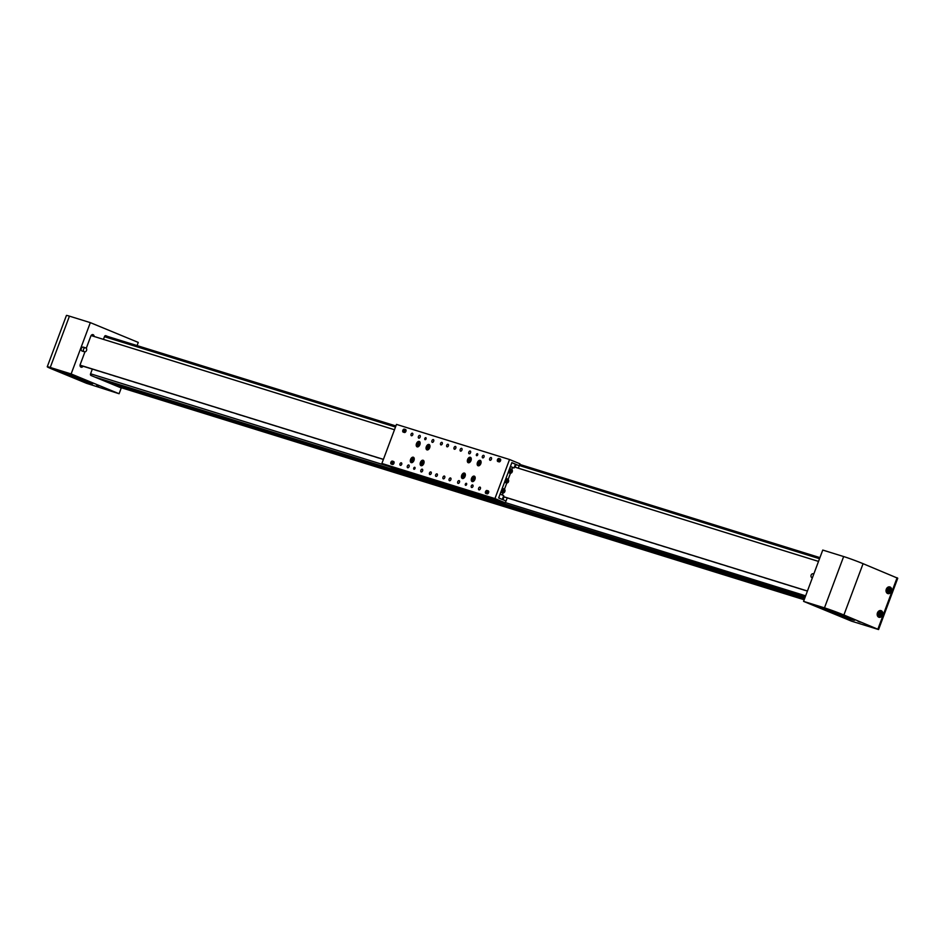 <?xml version="1.0" encoding="UTF-8"?>
<svg xmlns="http://www.w3.org/2000/svg" width="945" height="945" viewBox="0 0 945 945"><rect width="100%" height="100%" fill="white"/><g stroke="black" fill="none" stroke-linecap="round" stroke-linejoin="round"><path stroke-width="1.42" d="M105.249 335.723A1.264 1.004 -72.8 0 1 105.438 335.77L395.908 425.959L105.379 335.747M119.909 387.285A1.264 1.004 -72.8 0 1 119.767 387.237L114.392 384.698M111.309 383.741L98.918 378.319M95.847 377.362L805.175 597.086M51.526 368.467L53.77 369.259L51.526 368.467M76.687 378.851L78.931 379.63L76.687 378.851M71.513 374.681L73.757 375.46L71.513 374.681M96.673 385.052L98.918 385.843L96.673 385.052M94.098 336.479A2.114 1.666 107.2 0 0 90.838 336.066L86.278 348.28M63.894 373.594A18.983 0.827 -159.5 0 0 82.558 380.67A18.983 0.827 -159.5 0 0 92.74 383.682A18.983 0.827 -159.5 0 0 86.019 380.469A18.983 0.827 -159.5 0 0 67.355 373.393A18.983 0.827 -159.5 0 0 57.184 370.381A18.983 0.827 -159.5 0 0 63.894 373.594M88.854 381.662A18.983 0.827 20.5 0 1 85.96 380.717M119.094 393.734L71.135 373.948L50.25 367.463A14.766 0.65 -159.5 0 0 47.25 366.766A14.766 0.65 -159.5 0 0 52.471 369.259L86.515 383.304L119.094 393.734L121.255 387.958L91.015 375.484A1.264 1.004 107.2 0 1 90.531 373.925L92.326 369.105L80.053 365.29M137.096 345.598L138.277 342.421L90.33 322.635L69.434 316.15A14.766 0.65 -159.5 0 0 66.433 315.453L47.25 366.766M107.08 336.278L105.58 335.664M84.944 351.835L80.219 364.486A2.114 1.666 107.2 0 0 83.077 366.235M107.695 336.467L105.875 335.723A1.264 1.004 107.2 0 0 104.505 336.514L103.442 339.373M71.135 373.948L90.33 322.635M64.236 372.59A18.983 0.827 20.5 0 1 61.425 371.409M80.951 379.37L68.631 374.669L81.01 379.193M74.868 377.539L85.818 381.095L75.057 376.523L64.095 372.968L74.868 377.539M86.727 380.764A19.715 0.862 20.5 0 1 86.03 380.528M835.156 611.793L832.911 611.002L835.156 611.793M860.316 622.164L858.072 621.385L860.316 622.164M815.169 605.58L812.924 604.8L815.169 605.58M840.329 615.963L838.085 615.183L840.329 615.963M887.639 593.519A3.485 2.752 107.2 0 0 887.827 593.59A3.485 2.752 107.2 0 0 891.454 591.204A3.485 2.752 107.2 0 0 890.072 587.01A3.485 2.752 107.2 0 0 889.883 586.939A3.485 2.752 107.2 0 0 886.256 589.326A3.485 2.752 107.2 0 0 887.639 593.519M878.779 617.203A3.485 2.752 107.2 0 0 878.968 617.274A3.485 2.752 107.2 0 0 882.595 614.876A3.485 2.752 107.2 0 0 881.212 610.694A3.485 2.752 107.2 0 0 881.035 610.624A3.485 2.752 107.2 0 0 877.409 613.01A3.485 2.752 107.2 0 0 878.779 617.203M850.783 618.243A18.983 0.827 20.5 0 1 847.889 617.298M847.948 617.038A18.983 0.827 20.5 0 1 854.658 620.251A18.983 0.827 20.5 0 1 844.487 617.239A18.983 0.827 20.5 0 1 825.824 610.175A18.983 0.827 20.5 0 1 819.102 606.962A18.983 0.827 20.5 0 1 829.285 609.974A18.983 0.827 20.5 0 1 847.948 617.038M803.569 601.374L822.752 550.061L843.649 556.546A14.766 0.65 20.5 0 1 863.08 563.681L897.75 578.234L878.566 629.547L851.528 621.16L803.569 601.374L824.465 607.859A14.766 0.65 20.5 0 1 843.897 614.994L878.566 629.547M826.154 609.171A18.983 0.827 20.5 0 1 823.355 607.989M897.112 577.726L877.929 629.039M840.211 615.112L830.56 611.25L840.389 614.652M847.441 617.428L826.013 609.549L847.441 617.428M836.75 613.955L836.986 613.329M826.225 608.982A19.715 0.862 20.5 0 1 825.434 608.663M848.504 617.274A19.715 0.862 20.5 0 1 847.96 617.097L847.748 617.676M881.461 613.754L880.74 612.183L879.157 612.336L878.295 614.061L879.015 615.644L880.598 615.49L881.461 613.754L879.724 612.277M878.791 615.16L880.232 613.376L878.637 613.376M878.448 613.754L880.598 615.49M890.308 590.07L889.599 588.499L888.016 588.652L887.154 590.377L887.875 591.96L889.446 591.806L890.308 590.07L888.583 588.593M887.65 591.476L889.08 589.692L887.485 589.704M887.296 590.082L889.446 591.806M813.822 573.969L813.172 573.769A2.044 1.618 107.2 0 0 811.956 577.667L812.381 577.808M82.097 351.044A2.044 1.618 -72.8 0 1 83.302 347.146M84.329 351.741A2.044 1.618 -72.8 0 1 85.759 347.914A2.044 1.618 -72.8 0 1 84.329 351.741M445.095 483.934L448.627 485.163L445.095 483.934M409.646 472.89L411.89 473.669L409.646 472.89M432.007 479.836L433.613 480.391L432.007 479.836M438.527 481.856L440.76 482.647L438.527 481.856M480.922 495.026L483.167 495.806L480.922 495.026M459.046 488.234L460.652 488.789L459.046 488.234M452.041 486.061L454.285 486.84L452.041 486.061M414.985 468.472A1.051 0.638 -67.6 0 0 413.756 468.094A1.051 0.638 -67.6 0 0 414.985 468.472M477.662 454.899A1.051 0.638 -67.6 0 0 476.434 454.51A1.051 0.638 -67.6 0 0 477.662 454.899M466.594 484.502A1.051 0.638 -67.6 0 0 465.365 484.123A1.051 0.638 -67.6 0 0 466.594 484.502M426.053 438.87A1.051 0.638 -67.6 0 0 424.825 438.492A1.051 0.638 -67.6 0 0 426.053 438.87M413.969 460.451A2.894 1.76 -67.6 0 0 413.39 457.25A2.894 1.76 -67.6 0 0 410.591 459.4A2.894 1.76 -67.6 0 0 411.181 462.601A2.894 1.76 -67.6 0 0 413.969 460.451M423.809 463.499A2.894 1.76 -67.6 0 0 423.218 460.298A2.894 1.76 -67.6 0 0 420.419 462.448A2.894 1.76 -67.6 0 0 421.009 465.661A2.894 1.76 -67.6 0 0 423.809 463.499M429.703 447.717A2.894 1.76 -67.6 0 0 429.124 444.504A2.894 1.76 -67.6 0 0 426.325 446.666A2.894 1.76 -67.6 0 0 426.916 449.867A2.894 1.76 -67.6 0 0 429.703 447.717M419.875 444.658A2.894 1.76 -67.6 0 0 419.296 441.457A2.894 1.76 -67.6 0 0 416.497 443.607A2.894 1.76 -67.6 0 0 417.076 446.82A2.894 1.76 -67.6 0 0 419.875 444.658M474.922 479.375A2.894 1.76 -67.6 0 0 474.343 476.174A2.894 1.76 -67.6 0 0 471.543 478.324A2.894 1.76 -67.6 0 0 472.134 481.537A2.894 1.76 -67.6 0 0 474.922 479.375M465.094 476.327A2.894 1.76 -67.6 0 0 464.515 473.114A2.894 1.76 -67.6 0 0 461.715 475.276A2.894 1.76 -67.6 0 0 462.294 478.477A2.894 1.76 -67.6 0 0 465.094 476.327M471 460.534A2.894 1.76 -67.6 0 0 470.409 457.333A2.894 1.76 -67.6 0 0 467.621 459.483A2.894 1.76 -67.6 0 0 468.2 462.696A2.894 1.76 -67.6 0 0 471 460.534M480.828 463.593A2.894 1.76 -67.6 0 0 480.249 460.38A2.894 1.76 -67.6 0 0 477.449 462.542A2.894 1.76 -67.6 0 0 478.04 465.743A2.894 1.76 -67.6 0 0 480.828 463.593M412.776 434.747A1.477 0.898 -67.6 0 0 411.063 434.216A1.477 0.898 -67.6 0 0 412.776 434.747M420.159 437.039A1.477 0.898 -67.6 0 0 418.434 436.507A1.477 0.898 -67.6 0 0 420.159 437.039M433.672 441.232A1.477 0.898 -67.6 0 0 431.948 440.701A1.477 0.898 -67.6 0 0 433.672 441.232M450.871 479.611A1.477 0.898 -67.6 0 0 449.147 479.08A1.477 0.898 -67.6 0 0 450.871 479.611M431.204 473.516A1.477 0.898 -67.6 0 0 429.491 472.972A1.477 0.898 -67.6 0 0 431.204 473.516M442.272 443.902A1.477 0.898 -67.6 0 0 440.559 443.37A1.477 0.898 -67.6 0 0 442.272 443.902M461.94 450.009A1.477 0.898 -67.6 0 0 460.215 449.477A1.477 0.898 -67.6 0 0 461.94 450.009M455.797 448.107A1.477 0.898 -67.6 0 0 454.072 447.576A1.477 0.898 -67.6 0 0 455.797 448.107M472.984 486.486A1.477 0.898 -67.6 0 0 471.271 485.954A1.477 0.898 -67.6 0 0 472.984 486.486M459.471 482.281A1.477 0.898 -67.6 0 0 457.746 481.749A1.477 0.898 -67.6 0 0 459.471 482.281M491.435 459.175A1.477 0.898 -67.6 0 0 489.711 458.632A1.477 0.898 -67.6 0 0 491.435 459.175M484.053 456.884A1.477 0.898 -67.6 0 0 482.34 456.352A1.477 0.898 -67.6 0 0 484.053 456.884M470.539 452.679A1.477 0.898 -67.6 0 0 468.814 452.147A1.477 0.898 -67.6 0 0 470.539 452.679M422.604 470.834A1.477 0.898 -67.6 0 0 420.879 470.303A1.477 0.898 -67.6 0 0 422.604 470.834M409.09 466.641A1.477 0.898 -67.6 0 0 407.366 466.109A1.477 0.898 -67.6 0 0 409.09 466.641M401.708 464.349A1.477 0.898 -67.6 0 0 399.995 463.818A1.477 0.898 -67.6 0 0 401.708 464.349M444.729 477.709A1.477 0.898 -67.6 0 0 443.004 477.178A1.477 0.898 -67.6 0 0 444.729 477.709M437.346 475.418A1.477 0.898 -67.6 0 0 435.633 474.886A1.477 0.898 -67.6 0 0 437.346 475.418M448.414 445.816A1.477 0.898 -67.6 0 0 446.702 445.284A1.477 0.898 -67.6 0 0 448.414 445.816M480.367 488.778A1.477 0.898 -67.6 0 0 478.642 488.234A1.477 0.898 -67.6 0 0 480.367 488.778M485.517 491.695A1.583 0.957 -67.6 0 0 485.824 493.444A1.583 0.957 -67.6 0 0 485.884 493.455L487.112 493.845A1.583 0.957 -67.6 0 0 488.565 492.688A1.583 0.957 -67.6 0 0 488.27 490.904A1.583 0.957 -67.6 0 0 488.211 490.88L486.982 490.502A1.583 0.957 -67.6 0 0 485.517 491.695M486.533 493.668A1.583 0.957 112.4 0 1 486.439 492.073A1.583 0.957 112.4 0 1 487.915 490.88L488.494 491.057M497.46 459.719A1.583 0.957 -67.6 0 0 497.779 461.467A1.583 0.957 -67.6 0 0 497.838 461.491L499.066 461.869A1.583 0.957 -67.6 0 0 500.519 460.711A1.583 0.957 -67.6 0 0 500.224 458.927A1.583 0.957 -67.6 0 0 500.165 458.916L498.936 458.526A1.583 0.957 -67.6 0 0 497.46 459.719M498.487 461.692A1.583 0.957 112.4 0 1 498.393 460.109A1.583 0.957 112.4 0 1 499.87 458.916L500.448 459.093M390.887 462.318A1.583 0.957 -67.6 0 0 391.206 464.066A1.583 0.957 -67.6 0 0 391.254 464.078L392.482 464.456A1.583 0.957 -67.6 0 0 393.947 463.31A1.583 0.957 -67.6 0 0 393.64 461.514A1.583 0.957 -67.6 0 0 393.592 461.503L392.364 461.113A1.583 0.957 -67.6 0 0 390.887 462.318M402.842 430.341A1.583 0.957 -67.6 0 0 403.161 432.089A1.583 0.957 -67.6 0 0 403.208 432.101L404.436 432.491A1.583 0.957 -67.6 0 0 405.901 431.333A1.583 0.957 -67.6 0 0 405.594 429.55A1.583 0.957 -67.6 0 0 405.547 429.526L404.318 429.148A1.583 0.957 -67.6 0 0 402.842 430.341M498.724 461.006L499.09 459.707M487.573 493.822A1.477 0.898 112.4 0 1 486.805 492.995L487.136 491.672M505.303 502.858L392.246 467.751L381.874 463.475L494.932 498.582L505.303 502.858L506 500.992L498.653 497.956L511.859 462.625L518.096 465.318M494.932 498.582L509.544 459.506L519.915 463.782L519.207 465.661M509.544 459.506L396.487 424.399L381.874 463.475M405.818 429.703L405.24 429.526A1.583 0.957 -67.6 0 0 404.933 429.514M393.864 461.68L393.285 461.503A1.583 0.957 -67.6 0 0 392.978 461.491M463.133 474.898L463.003 477.213L464.55 475.477L464.113 474.508L463.133 474.898L464.361 475.406L463.865 476.882M464.042 476.717L462.566 476.245M468.496 460.865L469.192 461.467L470.161 460.676L469.736 458.691L468.496 460.865L469.452 461.255M470.35 459.707L469.819 460.947M470.256 460.156L468.767 459.471M478.335 463.912L479.02 464.515L479.989 463.735L479.564 461.739L478.335 463.912L479.28 464.302M480.178 462.755L479.647 464.007M480.084 463.204L478.595 462.518M472.394 479.422L472.913 480.296L473.906 479.788L474.39 478.406L473.87 477.544L472.878 478.052L472.394 479.422L473.622 479.93L474.106 478.56L472.878 478.052M427.294 448.284L428.132 448.58L429.054 446.229L428.215 445.922L427.329 446.95L427.294 448.284M429.03 446.926L428.558 448.084M428.959 447.611L427.329 446.95M429.054 446.264L428.215 445.922M421.364 464.007L422.167 464.397L423.077 463.428L423.183 462.081L422.38 461.692L421.364 464.007L422.202 464.349M423.124 462.719L422.651 463.877M423.077 463.333L421.47 462.66M412.386 461.314L413.272 460.298L413.319 458.963L412.481 458.656L411.607 459.683L411.559 461.018L412.386 461.314M413.296 459.66L412.823 460.829M413.237 460.345L411.607 459.683M413.319 458.998L412.481 458.656M417.371 444.953L418.044 445.591L419.013 444.847L418.635 442.815L417.371 444.953L418.351 445.355M419.237 443.819L418.682 445.095M419.143 444.244L417.666 443.559M511.824 462.731L510.418 466.476L514.056 467.976L515.462 464.231L511.824 462.731M502.327 499.362L503.732 495.605L500.094 494.105L498.688 497.861L501.216 499.007M511.859 469.464L512.58 467.515L514.056 467.976M502.303 495.015L503.071 492.959M504.476 489.191L506.756 483.096M508.174 479.328L510.454 473.232M510.371 466.606L512.58 467.515M506.544 497.649L503.732 496.775L502.728 499.562L504.973 500.555M514.907 467.137L516.124 464.503L519.218 465.779L518.321 468.2M507.217 497.885L506.083 500.909M516.124 464.503L515.119 467.208M504.028 496.857L502.988 499.633M502.232 488.4A2.114 1.666 -72.8 0 1 502.575 488.459L503.933 488.872A2.114 1.666 -72.8 0 1 504.488 492.18M504.453 492.227A2.114 1.666 -72.8 0 1 502.681 492.9L501.322 492.487A2.114 1.666 -72.8 0 1 500.815 492.18M502.764 490.148L502.457 491.329L503.118 492.097L504.087 491.707L504.394 490.526L503.732 489.746L502.764 490.148M502.787 491.707L503.331 489.912M502.657 490.573L504.394 490.526M502.598 490.762L504.087 491.707M505.918 478.524A2.114 1.666 -72.8 0 1 506.26 478.583L507.619 479.009A2.114 1.666 -72.8 0 1 506.366 483.037A2.114 1.666 -72.8 0 1 507.619 479.009L508.186 482.363L505.02 482.611A2.114 1.666 -72.8 0 1 504.5 482.316M506.449 480.284L506.803 482.233L507.772 481.832L508.079 480.651L507.418 479.883L506.449 480.284M506.473 481.844L507.016 480.048M506.343 480.71L508.079 480.651M506.296 480.887L507.772 481.832M509.603 468.661A2.114 1.666 -72.8 0 1 509.957 468.72L511.304 469.133A2.114 1.666 -72.8 0 1 511.871 472.441M511.824 472.5A2.114 1.666 -72.8 0 1 510.052 473.161L508.705 472.748A2.114 1.666 -72.8 0 1 508.186 472.453M510.146 470.409L509.839 471.59L510.501 472.37L511.469 471.968L511.115 470.008L510.146 470.409M510.158 471.968L510.713 470.173M510.028 470.834L511.777 470.787M509.981 471.023L511.469 471.968M405.086 429.609A1.477 0.898 112.4 0 1 403.976 432.278M403.657 431.227L403.987 430.069L403.657 431.227M404.176 430.589L403.574 430.341M393.132 461.573A1.477 0.898 112.4 0 1 392.021 464.255M391.702 463.204L392.033 462.046L391.702 463.204M392.222 462.554L391.62 462.306M500.07 460.416L499.61 459.908L499.362 460.912L500.07 460.416M499.905 460.664L499.291 460.416M487.561 492.971L487.892 491.813L487.561 492.971M488.081 492.321L487.478 492.073M514.423 466.995L818.512 561.413M511.434 499.232L506.579 497.661M513.915 499.929L511.458 499.243M516.372 500.696L513.95 499.94M516.348 500.755L521.297 502.303M523.731 503.047L521.333 502.232M526.164 503.732L523.754 503.059M531.102 505.339L526.247 503.756M533.582 506.036L531.125 505.351M536.016 506.863L533.618 506.047M538.496 507.571L536.039 506.874M543.387 509.154L538.532 507.583M545.867 509.851L543.41 509.166M548.324 510.619L545.903 509.863M550.758 511.446L548.36 510.631M550.746 511.363L553.25 512.225M555.684 512.97L553.286 512.155M558.117 513.655L555.707 512.981M563.055 515.261L558.2 513.678M565.535 515.958L563.078 515.273M567.969 516.785L565.571 515.97M570.449 517.482L567.992 516.797M575.34 519.077L570.485 517.494M577.82 519.856L575.363 519.088M580.277 520.541L577.856 519.785M582.711 521.368L580.313 520.553M585.191 522.065L582.77 521.309M587.625 522.892L585.227 522.077M590.07 523.577L587.66 522.904M595.007 525.184L590.153 523.601M597.488 525.881L595.031 525.196M599.921 526.708L597.523 525.892M602.402 527.404L599.945 526.719M607.292 528.999L602.438 527.416M609.773 529.779L607.316 529.011M612.23 530.535L609.808 529.708M612.206 530.523L614.687 531.303M617.144 531.988L614.722 531.232M619.577 532.815L617.179 532M622.023 533.5L619.601 532.826M626.96 535.106L622.105 533.523M629.441 535.803L626.984 535.118M631.874 536.63L629.476 535.815M634.355 537.327L631.898 536.642M639.269 538.851L634.39 537.339M641.726 539.689L639.304 538.863M644.183 540.457L641.761 539.63M644.159 540.445L646.64 541.225M651.53 542.737L646.675 541.154M654.011 543.434L651.554 542.749M656.444 544.261L654.046 543.446M658.901 545.017L656.48 544.273M661.382 545.726L658.972 544.97M663.827 546.553L661.429 545.737M666.308 547.249L663.851 546.564M668.587 547.946L666.343 547.261M668.599 547.958L671.222 548.856M673.679 549.612L671.257 548.785M676.112 550.368L673.714 549.553M678.545 551.053L676.136 550.38M683.483 552.648L678.628 551.077M685.964 553.357L683.507 552.671M688.397 554.183L685.999 553.368M690.854 554.939L688.421 554.195M693.335 555.648L690.913 554.892M695.78 556.463L693.382 555.66M698.26 557.172L695.803 556.487M700.54 557.869L698.296 557.184M700.552 557.881L703.174 558.779M705.655 559.464L703.21 558.708M705.631 559.534L708.065 560.279M710.498 560.976L708.089 560.302M715.436 562.57L710.581 560.999M717.916 563.279L715.459 562.594M720.35 564.106L717.952 563.291M722.783 564.791L720.374 564.118M725.287 565.571L722.866 564.815M727.721 566.386L725.323 565.582M730.201 567.094L727.756 566.409M732.67 567.851L730.249 567.106M732.694 567.862L735.127 568.689M737.608 569.386L735.163 568.63M737.584 569.457L740.018 570.201M742.451 570.898L740.041 570.225M747.389 572.493L742.534 570.922M749.869 573.202L747.412 572.505M752.303 574.017L749.905 573.213M754.736 574.714L752.326 574.04M757.24 575.481L754.819 574.737M759.674 576.308L757.276 575.493M762.154 577.017L759.697 576.32M764.647 577.785L762.202 577.029M764.623 577.856L767.08 578.612M769.537 579.38L767.116 578.553M771.97 580.124L769.573 579.309M774.404 580.809L771.994 580.135M779.341 582.415L774.487 580.844M781.822 583.124L779.365 582.427M784.255 583.939L781.858 583.124M786.689 584.636L784.279 583.963M791.626 586.231L786.772 584.66M794.107 586.939L791.65 586.243M796.576 587.778L794.143 586.951M798.997 588.522L796.6 587.707M798.986 588.452L801.49 589.302M803.923 590.046L801.525 589.231M806.357 590.731L803.947 590.058M807.408 591.121L806.439 590.767M503.354 496.597L807.443 591.015M383.422 459.353L80.065 365.16M93.626 369.436L92.315 369.093M93.661 369.448L96.095 370.275M98.552 371.042L96.059 370.263M98.587 370.972L101.009 371.728M101.044 371.739L103.442 372.554M103.466 372.566L105.923 373.251M105.958 373.263L108.202 373.948M110.837 374.858L108.214 373.96M110.872 374.787L113.317 375.543M115.727 376.37L113.294 375.614M115.751 376.382L118.16 377.055M118.243 377.079L123.098 378.65M123.122 378.673L125.579 379.358M125.614 379.37L128.012 380.185M128.047 380.197L130.469 380.941M130.54 380.894L132.95 381.65M132.997 381.662L135.395 382.465M135.418 382.489L137.875 383.174M137.911 383.186L140.332 383.93M142.789 384.769L140.356 383.942M142.825 384.709L145.27 385.465M147.68 386.281L145.246 385.536M147.703 386.304L150.113 386.978M150.196 387.001L155.051 388.572M155.075 388.584L157.531 389.281M157.567 389.293L159.965 390.096M159.988 390.12L162.398 390.793M162.481 390.817L164.902 391.561M164.95 391.573L167.348 392.388M167.371 392.411L169.828 393.096M169.864 393.108L172.285 393.935M174.742 394.691L172.285 393.852M174.778 394.632L177.199 395.459M177.235 395.388L179.633 396.203M179.656 396.227L182.066 396.9M182.149 396.924L187.004 398.495M187.027 398.506L189.484 399.203M189.52 399.215L191.918 400.018M191.941 400.042L194.351 400.715M194.434 400.739L196.855 401.483M196.891 401.495L199.289 402.31M199.324 402.322L201.769 403.019M201.817 403.031L204.238 403.858M206.695 404.614L204.226 403.775M206.731 404.555L209.152 405.381M209.188 405.31L211.585 406.126M211.609 406.137L214.019 406.811M214.102 406.846L218.957 408.417M218.98 408.429L221.437 409.114M221.473 409.126L223.87 409.941M223.894 409.953L226.351 410.65M226.387 410.662L228.808 411.406M228.844 411.418L231.241 412.233M231.265 412.244L233.722 412.93M233.758 412.941L236.179 413.697M241.105 415.304L236.155 413.756M241.14 415.233L243.538 416.048M243.562 416.06L245.972 416.733M246.054 416.757L250.909 418.34M250.933 418.351L253.39 419.037M253.425 419.048L255.823 419.863M255.847 419.875L258.304 420.572M258.339 420.572L263.194 422.155M263.218 422.167L265.675 422.935M265.71 422.864L268.132 423.62M268.167 423.632L270.565 424.447M273.058 425.226L270.553 424.364M273.093 425.155L275.491 425.971M275.515 425.982L277.924 426.656M278.007 426.679L282.862 428.262M282.886 428.274L285.343 428.959M285.378 428.971L287.776 429.786M287.8 429.798L290.257 430.483M290.292 430.495L295.147 432.078M295.171 432.089L297.628 432.857M297.663 432.786L300.085 433.542M300.12 433.554L302.518 434.369M302.577 434.31L304.999 435.066M305.046 435.078L307.432 435.893M307.468 435.905L309.877 436.578M309.96 436.602L314.815 438.185M314.839 438.196L317.296 438.882M317.331 438.893L319.729 439.708M319.753 439.72L322.21 440.405M322.245 440.417L327.124 441.929M327.159 441.941L329.581 442.768M329.616 442.709L332.038 443.536M334.495 444.304L332.014 443.524M334.53 444.233L336.952 444.989M336.987 445L339.385 445.816M339.42 445.827L341.83 446.501M341.913 446.524L346.768 448.095M346.791 448.119L349.248 448.804M349.284 448.816L351.682 449.631M351.705 449.643L354.162 450.328M354.198 450.34L356.454 451.025M359.076 451.934L356.454 451.037M359.112 451.864L361.533 452.69M361.569 452.631L363.99 453.458M366.447 454.226L363.967 453.446M366.483 454.155L371.338 455.738M371.361 455.75L373.818 456.435M373.854 456.447L376.287 457.274M378.744 458.041L376.252 457.262M378.78 457.971L381.201 458.727M381.237 458.738L383.375 459.483M394.49 429.751L91.098 335.546M805.648 595.822L505.398 502.598M389.34 466.558L90.578 373.795M819.516 558.719L519.278 465.495M395.494 427.057L104.446 336.692M819.929 557.621L519.679 464.397L819.929 557.621M119.838 387.261L804.183 599.756L119.767 387.237M804.349 599.284L114.676 385.147M111.274 383.741L804.467 598.976L111.238 383.729M804.88 597.866L99.213 378.756M804.998 597.559L95.776 377.338L804.998 597.559M50.25 367.463L69.434 316.15M843.649 556.546L824.465 607.859M863.08 563.681L843.897 614.994M877.314 614.155A3.166 2.504 107.2 0 0 879.748 617.014A3.166 2.504 107.2 0 0 882.441 613.659A3.166 2.504 107.2 0 0 880.008 610.801A3.166 2.504 107.2 0 0 877.314 614.155M879.996 610.553A3.378 2.67 -72.8 0 1 880.752 610.647A3.378 2.67 -72.8 0 1 882.488 613.6A3.378 2.67 -72.8 0 1 878.755 617.097A3.378 2.67 -72.8 0 1 878.07 616.742M886.162 590.471A3.166 2.504 107.2 0 0 888.595 593.33A3.166 2.504 107.2 0 0 891.3 589.975A3.166 2.504 107.2 0 0 888.867 587.129A3.166 2.504 107.2 0 0 886.162 590.471M888.855 586.869A3.378 2.67 -72.8 0 1 889.611 586.963A3.378 2.67 -72.8 0 1 891.348 589.916A3.378 2.67 -72.8 0 1 887.603 593.413A3.378 2.67 -72.8 0 1 886.93 593.058M405.24 429.526L404.318 429.148M393.285 461.503L392.364 461.113M499.87 458.916L498.936 458.526M487.915 490.88L486.982 490.502M464.314 477.544A2.528 1.536 -67.6 0 0 465.105 474.13A2.528 1.536 -67.6 0 0 462.814 474.189A2.528 1.536 -67.6 0 0 462.01 477.591A2.528 1.536 -67.6 0 0 464.314 477.544M463.144 473.858A2.74 1.666 112.4 0 1 464.763 473.398A2.74 1.666 112.4 0 1 465.046 473.563M462.991 478.536A2.74 1.666 112.4 0 1 462.672 478.465A2.74 1.666 112.4 0 1 461.857 476.989M467.799 461.432A2.528 1.536 -67.6 0 0 469.889 462.07A2.528 1.536 -67.6 0 0 471.13 458.715A2.528 1.536 -67.6 0 0 469.039 458.089A2.528 1.536 -67.6 0 0 467.799 461.432A2.74 1.666 112.4 0 1 467.763 461.195M469.051 458.077A2.74 1.666 112.4 0 1 470.669 457.604A2.74 1.666 112.4 0 1 470.941 457.782M468.897 462.743A2.74 1.666 112.4 0 1 468.578 462.672A2.74 1.666 112.4 0 1 467.81 461.609M480.958 461.762A2.528 1.536 -67.6 0 0 478.867 461.136A2.528 1.536 -67.6 0 0 477.627 464.491A2.528 1.536 -67.6 0 0 479.717 465.117A2.528 1.536 -67.6 0 0 480.958 461.762M478.879 461.125A2.74 1.666 112.4 0 1 480.497 460.652A2.74 1.666 112.4 0 1 480.781 460.829M478.725 465.802A2.74 1.666 112.4 0 1 478.406 465.72A2.74 1.666 112.4 0 1 477.638 464.668M475.111 478.028A2.528 1.536 -67.6 0 0 473.351 476.67A2.528 1.536 -67.6 0 0 471.673 479.8A2.528 1.536 -67.6 0 0 473.433 481.159A2.528 1.536 -67.6 0 0 475.111 478.028M472.972 476.918A2.74 1.666 112.4 0 1 474.591 476.445A2.74 1.666 112.4 0 1 474.874 476.623M472.819 481.584A2.74 1.666 112.4 0 1 472.5 481.513A2.74 1.666 112.4 0 1 471.685 480.036M429.703 445.473A2.528 1.536 -67.6 0 0 427.376 445.627A2.528 1.536 -67.6 0 0 426.644 449.029A2.528 1.536 -67.6 0 0 428.971 448.887A2.528 1.536 -67.6 0 0 429.703 445.473M426.608 449.099A2.74 1.666 112.4 0 1 426.467 448.379M427.754 445.249A2.74 1.666 112.4 0 1 429.373 444.788A2.74 1.666 112.4 0 1 429.656 444.953M427.601 449.926A2.74 1.666 112.4 0 1 427.282 449.855A2.74 1.666 112.4 0 1 426.679 449.241M423.844 461.373A2.528 1.536 -67.6 0 0 421.576 461.302A2.528 1.536 -67.6 0 0 420.69 464.716A2.528 1.536 -67.6 0 0 422.97 464.775A2.528 1.536 -67.6 0 0 423.844 461.373M420.667 464.763A2.74 1.666 112.4 0 1 420.56 464.16M421.848 461.042A2.74 1.666 112.4 0 1 423.466 460.569A2.74 1.666 112.4 0 1 423.75 460.747M421.694 465.72A2.74 1.666 112.4 0 1 421.375 465.637A2.74 1.666 112.4 0 1 420.714 464.916M412.516 457.687A2.528 1.536 -67.6 0 0 410.721 460.711A2.528 1.536 -67.6 0 0 412.351 462.294A2.528 1.536 -67.6 0 0 414.158 459.27A2.528 1.536 -67.6 0 0 412.516 457.687M411.866 462.66A2.74 1.666 112.4 0 1 411.547 462.589A2.74 1.666 112.4 0 1 410.732 461.113M412.681 457.557A2.74 1.666 112.4 0 1 413.638 457.522A2.74 1.666 112.4 0 1 413.922 457.687M420.017 442.91A2.528 1.536 -67.6 0 0 417.973 442.165A2.528 1.536 -67.6 0 0 416.662 445.497A2.528 1.536 -67.6 0 0 418.718 446.229A2.528 1.536 -67.6 0 0 420.017 442.91M417.926 442.201A2.74 1.666 112.4 0 1 419.545 441.728A2.74 1.666 112.4 0 1 419.828 441.906M417.773 446.879A2.74 1.666 112.4 0 1 417.454 446.796A2.74 1.666 112.4 0 1 416.674 445.674M503.827 496.798L502.787 499.562M502.834 499.586L503.874 496.81M514.954 467.149L515.97 464.456M504.453 492.132A1.902 1.5 107.2 0 0 502.397 489.711A1.902 1.5 107.2 0 0 504.453 492.132M502.161 489.545A2.114 1.666 -72.8 0 1 503.933 488.872L504.5 492.227L502.681 492.9A2.114 1.666 -72.8 0 1 502.161 489.545M508.15 482.269A1.902 1.5 107.2 0 0 506.083 479.847A1.902 1.5 107.2 0 0 508.15 482.269M511.836 472.405A1.902 1.5 107.2 0 0 509.768 469.984A1.902 1.5 107.2 0 0 511.836 472.405M509.532 469.807A2.114 1.666 -72.8 0 1 511.304 469.133L511.871 472.5L510.052 473.161A2.114 1.666 -72.8 0 1 509.532 469.807M404.188 429.349A1.37 0.839 -67.6 0 0 403.456 431.959A1.37 0.839 -67.6 0 0 404.188 429.349M403.598 429.573A1.477 0.898 112.4 0 1 404.779 430.896A1.477 0.898 112.4 0 1 402.901 431.263M392.234 461.314A1.37 0.839 -67.6 0 0 391.502 463.924A1.37 0.839 -67.6 0 0 392.234 461.314M392.34 461.255A1.477 0.898 112.4 0 1 391.384 464.019A1.477 0.898 112.4 0 1 390.946 463.227M391.643 461.538A1.477 0.898 112.4 0 1 392.293 461.255M499.456 459.329A1.477 0.898 112.4 0 1 500.318 459.081L498.783 460.416A1.37 0.839 -67.6 0 0 500.555 460.416A1.37 0.839 -67.6 0 0 498.806 460.416L499.196 461.81A1.477 0.898 112.4 0 1 498.759 461.018M488.092 491.081A1.37 0.839 -67.6 0 0 487.36 493.692A1.37 0.839 -67.6 0 0 488.092 491.081M487.502 491.305A1.477 0.898 112.4 0 1 488.152 491.01L487.419 493.857M85.818 381.095L86.054 380.481M64.095 372.968L64.319 372.354M826.013 609.549L826.249 608.934M878.354 616.967L882.535 613.624L880.362 610.529M887.213 593.283L891.383 589.952L889.21 586.845M83.195 347.11L85.652 347.866M81.979 351.02L84.436 351.776M464.987 473.48L462.802 474.106L462.896 478.548M470.882 457.699L467.74 461.538L468.791 462.766M480.721 460.747L477.579 464.597L478.631 465.814M474.815 476.54L471.614 479.871L472.724 481.607M429.597 444.871L426.608 449.194L427.506 449.938M423.691 460.664L420.655 464.857L421.6 465.731M413.863 457.604L412.599 457.557L411.772 462.684M419.769 441.823L416.603 445.603L417.666 446.89M515.864 464.432L514.86 467.125M405.251 429.644L404.271 429.278L403.338 432.054L404.129 432.373M393.297 461.621L392.317 461.243L391.384 464.019L392.175 464.349"/></g></svg>
